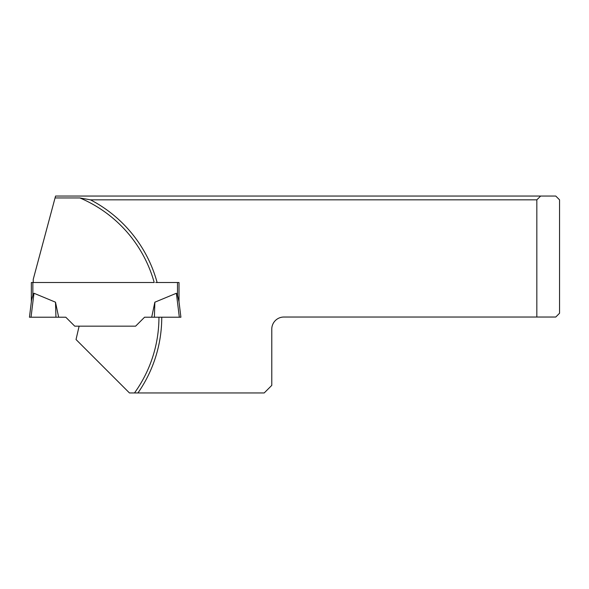 <?xml version="1.0" encoding="UTF-8"?>
<svg xmlns="http://www.w3.org/2000/svg" width="589" height="589" viewBox="0 0 589 589"><rect width="100%" height="100%" fill="white"/><g stroke="black" fill="none" stroke-linecap="round" stroke-linejoin="round"><path stroke-width="0.88" d="M536.829 317.029L536.829 199.84L90.492 199.84L79.883 197.948L55.049 197.948L55.557 196.056L555.766 196.056L559.55 199.84L559.55 313.245L555.766 317.029L283.898 317.029A12.119 12.119 0 0 0 271.779 329.148L271.779 385.375L264.211 392.944L137.936 392.944A132.304 132.304 0 0 0 161.754 317.221L160.414 317.221M155.732 282.521L157.123 282.521A132.304 132.304 0 0 0 90.492 199.84M157.123 282.521L179.012 282.521L179.012 301.796L180.904 317.221L144.555 317.221L135.61 326.166L79.117 326.166L76.033 339.529L129.447 392.944L134.498 392.944A129.499 129.499 0 0 0 158.949 317.221M536.829 199.84L540.65 196.056M137.936 392.944L134.498 392.944M79.883 197.948A129.499 129.499 0 0 1 154.215 282.521L33.234 282.521L33.234 279.355L55.049 197.948M33.234 282.521L31.342 282.521L31.342 301.796M179.012 301.796L177.503 295.303L176.383 293.256L154.855 302.194L154.399 317.221L151.697 317.221L154.855 302.194M32.859 282.521L32.859 295.303L33.971 293.256L32.859 295.303L31.548 300.132L29.45 317.221L31.548 300.132M55.499 302.194L33.971 293.256L31.033 317.221L58.657 317.221L55.499 302.194L55.955 317.221M79.117 326.166L74.744 326.166L65.799 317.221L29.45 317.221M177.503 282.521L177.503 295.303L176.383 293.256L179.328 317.221L180.904 317.221"/></g></svg>
